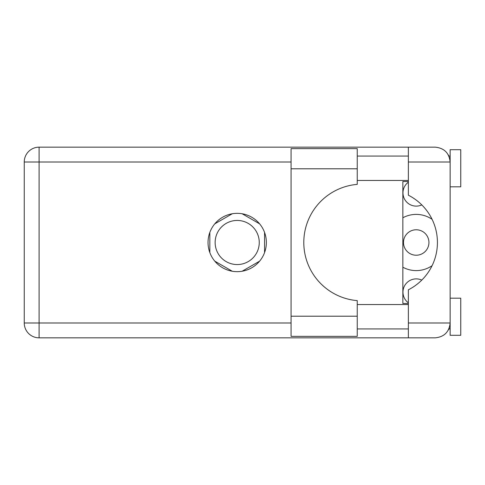 <?xml version="1.0" encoding="UTF-8"?>
<svg xmlns="http://www.w3.org/2000/svg" width="485" height="485" viewBox="0 0 485 485"><rect width="100%" height="100%" fill="white"/><g stroke="black" fill="none" stroke-linecap="round" stroke-linejoin="round"><path stroke-width="0.73" d="M402.847 267.223A28.106 28.106 0 0 0 432.074 265.695M408.364 302.816A13.259 13.259 0 0 1 421.78 280.1M403.484 242.5A12.725 12.725 0 0 0 416.209 255.225A12.725 12.725 0 0 0 428.934 242.5A12.725 12.725 0 0 0 416.209 229.775A12.725 12.725 0 0 0 403.484 242.5M421.78 204.9A13.259 13.259 0 0 1 408.364 182.184M215.14 242.5A22.055 22.055 0 0 0 237.195 264.555A22.055 22.055 0 0 0 259.257 242.5A22.055 22.055 0 0 0 237.195 220.445A22.055 22.055 0 0 0 215.14 242.5M232.26 213.758L214.776 223.852M259.62 223.852L242.136 213.758M264.555 252.594L264.555 232.406M242.136 271.242L259.62 261.148M214.776 261.148L232.26 271.242M209.835 232.406L209.835 252.594M432.074 219.305A28.106 28.106 0 0 0 402.847 217.777M357.245 316.202L357.245 336.354L291.073 336.354L291.073 148.646L357.245 148.646L357.245 184.379A58.327 58.327 0 0 0 303.798 242.5A58.327 58.327 0 0 0 357.245 300.621L357.245 316.202L291.073 316.202M450.147 298.178L460.75 298.178L460.75 335.293L450.147 335.293L450.147 322.992C449.201 331.946 444.254 336.893 435.3 337.839L408.364 337.839L408.364 322.992L450.147 322.992L450.147 149.707L460.75 149.707L460.75 186.822L450.147 186.822M450.147 156.067L448.904 156.067L448.395 155.012L449.856 159.08M449.219 328.145L448.395 329.988L448.904 328.933L450.147 328.933M237.195 213.339A29.161 29.161 0 0 0 208.035 242.5A29.161 29.161 0 0 0 237.195 271.661A29.161 29.161 0 0 0 266.362 242.5A29.161 29.161 0 0 0 237.195 213.339M357.245 328.933L408.364 328.933M357.245 304.538L408.364 304.538M357.245 180.462L408.364 180.462M357.245 156.067L408.364 156.067M408.364 162.008L408.364 147.161L435.3 147.161C444.254 148.107 449.201 153.054 450.147 162.008L408.364 162.008L408.364 195.2A53.023 53.023 0 0 1 408.364 289.8L408.364 322.992M408.364 337.839L39.097 337.839A14.847 14.847 0 0 1 24.25 322.992L24.25 162.008A14.847 14.847 0 0 1 39.097 147.161L408.364 147.161M408.364 303.477L402.847 303.477L402.847 181.523L408.364 181.523M450.147 322.992L449.862 325.871M291.073 162.008L39.097 162.008L39.097 322.992L291.073 322.992M39.097 337.839L39.097 322.992L24.25 322.992A14.847 14.847 0 0 0 39.097 337.839M24.25 162.008L39.097 162.008L39.097 147.161M357.245 168.798L291.073 168.798"/></g></svg>
